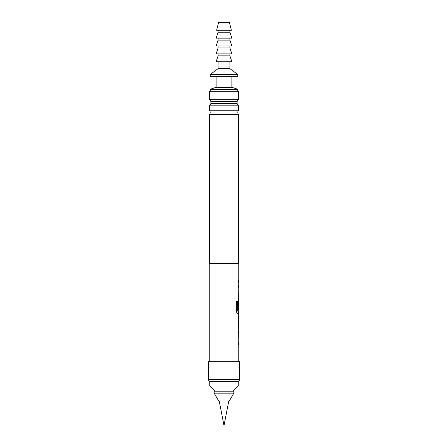 <?xml version="1.0" encoding="UTF-8"?>
<svg xmlns="http://www.w3.org/2000/svg" width="448" height="448" viewBox="0 0 448 448"><rect width="100%" height="100%" fill="white"/><g stroke="black" fill="none" stroke-linecap="round" stroke-linejoin="round"><path stroke-width="0.67" d="M238.246 282.822L238.75 282.822L238.235 282.822L238.235 280.448L238.75 280.448L238.75 263.334L209.25 263.334L209.25 361.676M238.75 282.822L238.75 285.51L238.235 285.51L238.235 287.885L238.75 287.885L238.689 295.882M238.661 285.51L238.655 287.885L238.14 287.885M238.14 295.882L238.655 295.882L238.655 300.961M238.56 313.695L238.75 316.389L238.246 316.389M238.246 318.763L238.75 318.763L238.75 326.754L238.246 326.754M238.246 329.134L238.75 329.134L238.661 331.822M238.14 342.194L238.655 342.194L238.75 344.568L238.75 361.676M238.75 344.568L238.235 344.568L238.235 342.194L238.689 342.194M238.689 334.197L238.75 342.194M238.75 334.197L238.235 334.197L238.235 331.822L238.75 331.822M238.75 329.134L238.235 326.917L238.235 318.601L238.75 316.389M238.75 313.695L237.591 313.695C237.031 313.544 236.69 312.805 236.572 311.478L236.572 301.504L237.653 301.504L237.653 310.901L238.75 311.058L238.75 303.066L238.672 309.977L238.235 309.977L238.235 303.167L238.75 300.95M238.75 298.256L238.235 298.256L238.235 295.882L238.75 295.882M238.655 300.955L238.75 303.066M238.75 318.763L238.75 326.754M239.736 361.676L208.264 361.676L208.264 379.378L239.736 379.378L239.736 361.676M239.736 379.378L238.818 381.349L209.182 381.349L208.264 379.378M239.68 370.098L239.68 372.921M208.32 370.104L208.32 372.921M209.395 263.334L209.395 114.554L238.605 114.554L238.605 263.334M209.395 114.554A3.394 3.394 0 0 0 209.395 110.208L209.395 105.818L238.605 105.818L238.605 110.208L209.395 110.208M238.605 114.554A3.394 3.394 0 0 1 238.605 110.208M238.605 105.818A4.178 4.178 0 0 1 237.143 103.516L210.857 103.516L210.857 101.578L237.143 101.578A4.178 4.178 0 0 1 238.605 99.282L209.395 99.282A4.178 4.178 0 0 1 210.857 101.578M209.395 105.818A4.178 4.178 0 0 0 210.857 103.516M237.143 103.516L237.143 101.578M209.742 381.349L209.742 386.019L238.258 386.019L238.258 381.349M233.094 391.182L238.258 386.019M214.906 391.182L209.742 386.019M238.605 99.282L238.605 91.241L209.395 91.241L209.395 99.282M231.868 76.49L231.868 87.304L237.77 89.27L237.77 91.241M216.132 76.49L216.132 87.304L210.23 89.27L210.23 91.241M214.166 391.182L233.834 391.182L233.834 393.148L214.166 393.148L214.166 391.182M214.166 393.148L218.708 401.016L229.292 401.016L233.834 393.148M228.777 401.016L224 425.6L219.223 401.016M229.902 61.734L229.902 68.622L237.77 74.519L237.77 76.49L210.23 76.49L210.23 74.519L218.098 68.622L218.098 61.734M224 61.734L216.132 61.734L218.098 55.838L229.902 55.838L231.868 61.734L224 61.734M229.902 68.622L218.098 68.622M237.77 74.519L210.23 74.519M231.868 87.304L216.132 87.304M237.77 89.27L210.23 89.27M224 53.872L216.132 53.872L218.098 47.97L229.902 47.97L231.868 53.872L224 53.872M224 46.004L216.132 46.004L218.098 40.102L229.902 40.102L231.868 46.004L224 46.004M224 38.136L216.132 38.136L218.098 32.234L229.902 32.234L231.868 38.136L224 38.136M224 30.268L216.625 30.268L218.59 22.4L229.41 22.4L231.375 30.268L224 30.268M238.65 280.448L238.65 282.822L238.14 282.822M238.655 298.256L238.14 298.256M236.488 301.504L237.563 301.504L237.709 311.058M238.655 311.058L238.655 313.695L237.502 313.695M238.14 309.977L238.577 309.977L238.655 303.066M238.655 316.389L238.655 326.754L238.151 326.754M238.655 326.754L238.655 329.129M238.14 331.822L238.655 331.822L238.655 334.197L238.14 334.197M238.661 344.568L238.14 344.568M218.098 53.872L218.098 55.838M218.098 46.004L218.098 47.97M218.098 38.136L218.098 40.102M218.098 30.268L218.098 32.234M229.902 30.268L229.902 32.234M229.902 38.136L229.902 40.102M229.902 46.004L229.902 47.97M229.902 53.872L229.902 55.838"/></g></svg>
